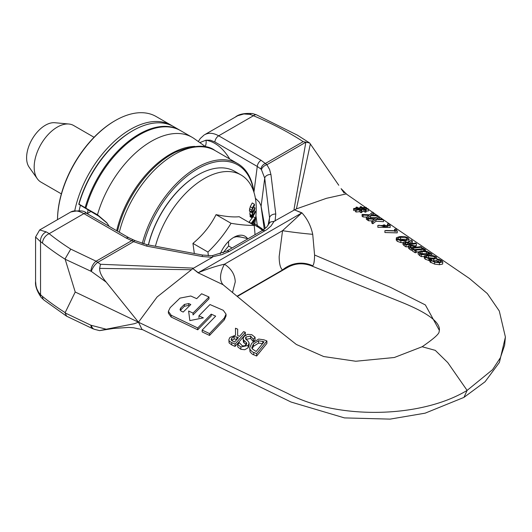 <?xml version="1.0" encoding="UTF-8"?>
<svg xmlns="http://www.w3.org/2000/svg" width="532" height="532" viewBox="0 0 532 532"><rect width="100%" height="100%" fill="white"/><g stroke="black" fill="none" stroke-linecap="round" stroke-linejoin="round"><path stroke-width="0.8" d="M85.14 207.68L79.009 204.135A566.028 81.808 -144.1 0 0 78.769 204.268L98.673 216.125L97.476 214.802A81.702 47.168 -60 0 1 192.145 137.316L180.554 130.626A81.702 47.168 120 0 0 85.911 208.118L85.14 207.68A81.702 47.168 -60 0 1 179.789 130.18A81.702 47.168 -60 0 1 180.168 130.406M109.26 226.419L106.719 222.642L97.615 214.868L85.991 208.251M192.145 137.316A81.702 47.168 -60 0 1 194.26 138.672L206.177 147.098M98.673 216.125L107.052 223.081M79.009 204.135A81.702 47.168 -60 0 1 132.8 130.686L132.036 131.131A80.611 46.543 120 0 0 78.769 204.268M132.8 130.686A81.702 47.168 -60 0 1 173.658 126.643L179.789 130.18M143.74 243.949A80.611 46.543 -60 0 1 202.599 166.257A80.611 46.543 -60 0 1 253.784 191.806M254.017 192.524A81.702 47.168 120 0 0 237.591 163.557A81.702 47.168 120 0 0 142.27 243.53M253.232 339.296L255.067 337.281L251.696 334.635L247.447 334.382L244.115 336.463L243.111 338.598L243.457 339.842L246.462 342.674L246.788 343.566L246.176 344.882L244.281 345.92L242.233 345.714L239.38 342.708A282.173 144.77 -65 0 1 237.751 344.55L240.87 346.984L248.078 345.481L249.109 342.947L247.919 340.979L245.731 339.064L245.545 337.853L246.09 336.949L250.638 336.091L253.232 339.296L253.232 341.677L250.638 338.465L246.023 339.396M237.751 344.55L237.751 346.877L240.87 349.311L244.767 349.724L248.078 347.835L249.116 345.507L249.109 342.947M246.256 344.789L243.45 342.182L243.111 338.691M253.358 341.73L255.067 339.662L255.067 337.281M253.358 341.617L253.358 339.35M266.911 340.965A1012.808 643.301 54.4 0 1 263.985 339.828L258.665 339.064L251.762 343.213L249.681 347.835L250.013 349.438C251.889 351.592 253.139 352.576 253.751 352.39A2317.232 1471.831 -125.6 0 0 256.643 353.66L266.911 340.965L266.911 343.379L256.643 356.028L256.643 353.66M252.108 348.766L251.829 347.562L253.511 343.971L258.559 340.713L264.045 341.79L256.138 351.512L252.108 348.766M262.755 343.685L258.559 343.107L258.559 340.713M258.559 343.107L253.511 346.345L252.068 348.679M256.643 356.028A2594.238 1647.777 54.4 0 1 253.751 354.751C253.106 354.911 251.862 353.926 250.013 351.792L249.681 347.835M231.779 342.628A3420.002 2172.276 -125.6 0 0 235.058 344.098L245.325 332.32A1508.745 958.305 54.4 0 1 243.636 331.622L239.546 336.357A1949.275 1238.117 54.4 0 1 237.611 335.526L237.678 329.148A1701.05 1080.452 54.4 0 1 235.483 328.231L235.536 335.24L229.891 337.461L228.873 339.629L229.086 340.58C228.62 340.733 229.518 341.418 231.779 342.628L231.779 344.949L229.086 342.901L228.873 339.629M245.325 332.32L245.325 334.681L235.058 346.418A4423.926 2809.931 54.4 0 1 231.779 344.949M235.058 346.418L235.058 344.098M234.093 338.964L234.093 336.63L236.926 337.022L236.926 339.356L234.093 338.964L231.653 340.573M236.926 337.022L238.409 337.667L234.546 342.029L232.87 341.278L231.094 339.502M231.201 339.995L231.759 338.119L234.093 336.63M237.678 329.148L237.638 335.539M235.523 335.24L235.483 328.231M223.693 285.245L276.061 328.417L296.324 344.457L323.695 356.54L355.735 361.248L394.325 357.504L422.155 346.738L435.269 350.355L447.771 362.598L467.109 390.408C420.792 418.445 337.022 419.808 287.819 393.507L75.225 292.015L65.157 312.61A313.188 180.82 180 0 1 42.513 296.484A8.173 5.413 128.7 0 0 44.03 300.101A8.173 5.413 128.7 0 0 44.056 300.128L41.29 297.548A8.173 4.582 136.8 0 0 41.449 297.714M193.023 268.48L157.086 296.989L138.473 322.206L134.257 323.735L106.214 329.215L90.906 325.232A8.173 4.249 115.5 0 0 92.581 328.623A8.173 4.249 115.5 0 0 92.601 328.636A8.173 4.249 115.5 0 0 92.708 328.676M192.837 268.58L198.263 272.697A27.232 17.942 -51.8 0 1 198.057 272.783L192.843 268.58M223.068 284.713L198.057 272.783M226.04 314.139L226.04 315.995L224.265 319.945L209.535 335.433A6037.668 3790.753 55.2 0 1 202.153 331.915L202.153 330.079A5748.612 3609.274 -124.8 0 0 209.535 333.591L224.265 318.089L226.04 314.139L223.274 310.309L209.987 304.543L198.941 315.828A3247.66 2039.05 -124.8 0 0 203.364 317.877L189.851 320.597L188.607 311.021A3583.073 2249.635 -124.8 0 0 193.03 313.089L208.99 296.982A2236.156 1403.968 55.2 0 1 201.608 293.77L196.7 298.658A2443.809 1534.348 55.2 0 1 190.788 296.011L179.982 298.12L170.16 307.642L168.385 311.326L171.158 315.223L197.731 327.971L211.231 314.153A2330.293 1463.073 -124.8 0 0 215.66 316.134L202.153 330.079M208.99 296.982L208.99 298.818L193.03 314.917L193.03 313.089M211.231 314.153L211.231 315.995L197.731 329.8L171.158 317.039L168.385 313.142L168.385 311.326M190.808 304.523L183.194 312.058L181.133 311.087L180.022 309.531L180.734 308.041L184.418 304.424L188.74 303.579A2894.253 1817.159 -124.8 0 0 190.808 304.523M188.74 303.579L188.74 305.401L184.411 306.252L180.301 310.409M197.731 329.8L197.731 327.971M198.941 317.664L198.941 315.828M209.535 335.433L209.535 333.591M303.187 141.652L265.468 163.43A5.446 3.744 132 0 0 260.913 169.036L261.425 169.628A5.446 3.159 -35.8 0 1 266.898 164.701L261.086 160.292L218.679 135.806C213.392 132.86 208.684 132.515 204.547 134.756L237.751 115.71L243.889 113.961L249.747 114.387A8.173 4.582 103.2 0 1 252.607 113.582L256.564 114.859A8.173 3.897 112.6 0 0 253.438 115.743A305.022 176.105 180 0 1 303.187 141.652L309.631 142.968L297.042 134.929M249.747 114.387A27.591 18.327 56.3 0 1 253.438 115.743L218.679 135.806A5.446 3.145 -60 0 0 214.855 141.964L257.262 166.443L260.913 169.036M296.41 208.896L310.349 143.966L309.631 142.968M310.349 143.966L338.778 185.269M346.764 194.32L341.105 188.654L344.184 193.089M296.404 208.896L294.435 209.934M305.9 141.997L293.844 210.266L294.495 209.887L301.744 212.953A27.232 13.14 112.9 0 0 301.897 212.833L294.495 209.887M92.608 328.63L94.523 329.328A8.173 5.207 -75.6 0 1 91.351 325.398M90.906 325.232L65.11 312.916L66.66 316.227L92.581 328.623M42.513 296.484A20.622 10.593 70.7 0 1 40.538 294.655A8.173 4.582 136.8 0 0 41.283 297.554C36.947 291.184 35.039 285.79 35.578 281.362L35.578 237.026L40.538 241.747A20.622 9.044 64.3 0 1 42.513 243.117A313.188 180.82 0 0 0 65.157 259.237L91.351 271.433A8.173 3.212 -54.2 0 1 97.775 262.343L96.106 261.212A8.173 4.249 115.5 0 0 90.906 271.167M202.213 256.51L202.393 255.028L212.108 255.712L212.9 256.657L212.361 257.308L202.213 256.51L146.799 246.156L146.978 244.673L135.281 240.703A5.446 1.476 117.3 0 0 135.281 240.703A5.446 1.476 117.3 0 0 135.268 240.697A5.446 1.476 117.3 0 0 133.592 241.661L131.75 240.637L96.106 261.212L70.756 249.116A305.022 176.105 180 0 1 49.144 233.694A27.591 13.3 -116.8 0 0 46.231 231.892A8.173 6.171 120 0 0 40.538 241.747L40.538 294.655L38.683 292.42L36.861 288.863L36.003 285.824L35.578 281.362M106.214 329.215L99.57 330.631L94.516 329.328M75.225 292.015L65.157 259.237M463.917 397.411L425.154 413.164L390.122 419.116L344.477 417.906L291.057 402.039L141.964 329.361L138.473 322.206L106.214 282.14C101.652 276.673 99.464 272.091 99.637 268.394L100.462 264.271L97.775 262.343L133.592 241.661L146.799 246.156M70.756 249.116L65.11 258.851M135.261 240.697L133.632 239.972A5.446 2.401 -69.7 0 0 131.75 240.637L126.31 238.103L83.903 213.625L49.144 233.694A8.173 5.413 128.7 0 0 42.513 243.117M46.231 231.892L39.661 229.95L70.796 211.975C74.261 210.12 78.63 210.665 83.903 213.625A5.446 3.145 120 0 1 86.61 213.345A5.446 3.145 120 0 1 86.623 213.352L129.03 237.837A5.446 3.145 120 0 0 129.017 237.831A5.446 3.145 120 0 0 126.31 238.103M212.361 257.308L192.956 268.514M191.048 269.724L99.637 268.394M371.183 214.941L373.757 212.867L372.726 212.128L369.474 214.795L362.093 214.429L363.07 215.114L368.902 215.38A524.193 183.6 -74.7 0 1 366.349 217.415L367.386 218.14L370.591 215.527L378.079 215.952L377.102 215.254L371.183 214.941M366.741 217.109L363.07 216.943L363.07 215.114M363.07 216.943L362.093 216.258L362.093 214.429M373.324 215.034L373.763 214.762L373.763 212.867M376.137 217.641L370.591 217.349L370.591 215.527M366.349 217.415L366.349 219.251L367.386 219.969L367.386 218.14M370.591 217.349A508.446 175.261 -75 0 1 369.394 218.339M394.591 229.279L395.589 230.762L386.225 230.502A614.221 405.317 -51.6 0 1 384.902 230.675L397.224 231.034L395.914 229.086A353.421 233.222 128.4 0 0 394.591 229.279L394.591 231.121L395.123 231.606M397.224 231.034L397.224 232.876L384.902 232.531L384.902 230.675M374.335 219.224L371.782 221.206L372.812 221.93L376.024 219.377L383.512 219.822L382.535 219.124L376.609 218.798L379.19 216.743L378.159 216.005L374.907 218.645L367.526 218.233L368.503 218.918L374.329 219.224M383.512 219.822L383.512 221.691L376.024 221.206L372.812 223.766L371.782 223.041L371.782 221.206M372.812 223.759L372.812 221.93M376.024 221.206L376.024 219.377M379.19 216.743L379.19 218.619L378.757 218.905M372.134 220.94L368.503 220.753L367.526 220.068L367.526 218.233M368.503 220.753L368.503 218.918M385.7 226.971L379.163 225.255A671.75 443.282 -51.6 0 1 377.84 225.455L390.162 225.661L388.852 223.686L387.535 223.892L388.526 225.395L387.017 226.758A2630.361 1264.81 67.2 0 1 384.49 224.843A502.308 331.469 -51.6 0 1 383.166 225.063A2435.602 1171.158 -112.8 0 0 385.7 226.971M388.087 226.246L387.529 225.728L387.535 223.892M390.162 225.661L390.162 227.497L377.84 227.297L377.84 225.455M383.166 226.805L383.166 225.063M364.939 209.322L368.417 209.056L367.825 208.637L364.34 208.896L363.103 208.005L366.595 207.753L366.003 207.334L362.518 207.586L361.128 206.589L360.164 206.815L361.388 207.693L358.295 208.025L356.952 207.068L355.988 207.294L357.165 208.132A2192.618 1588.027 -42 0 1 353.667 208.491L354.265 208.91A2100.004 1520.948 138 0 0 357.757 208.551L358.994 209.435A1949.7 1414.109 -41.8 0 1 355.496 209.781L356.088 210.2A1860.231 1347.29 138 0 0 359.579 209.854L360.969 210.838L361.933 210.619L360.709 209.748L363.808 209.422L363.808 211.244L361.933 211.443M363.802 209.422L365.138 210.379L366.102 210.16L364.932 209.322M366.109 210.16L366.109 211.982L365.138 212.202L363.802 211.244M365.145 212.202L365.145 210.379M368.417 209.056L368.417 210.965L366.109 211.024M366.595 208.67L366.595 207.753M360.164 207.826L360.164 206.815M360.111 209.335L358.847 208.438L361.986 208.105L363.25 209.01L360.111 209.335M355.988 208.251L355.988 207.294M354.265 208.91L354.265 210.732L353.667 210.313L353.667 208.491M357.757 209.561L357.757 208.551M361.933 210.619L361.933 212.441L360.962 212.66L359.579 211.676A1791.031 1297.176 -42 0 1 356.088 212.022L355.496 211.603L355.496 209.781M356.088 212.022L356.088 210.2M359.579 211.676L359.579 209.854M360.969 212.66L360.969 210.838M361.986 209.143L361.986 208.105M424.529 249.98L425.6 249.847A4850.756 2528.337 64.4 0 1 422.9 248.018L421.829 248.158L422.721 248.757L414.375 249.575L413.49 249.009A488.928 307.29 -55.2 0 1 412.42 249.089A1527.538 796.191 -115.6 0 0 415.12 250.805A492.226 309.358 124.8 0 0 416.19 250.732L415.299 250.166L423.645 249.382L424.529 249.98L424.529 250.944M421.829 248.863L421.829 248.158M425.6 251.097L425.6 249.847M423.645 250.865L423.645 249.382M418.159 251.842L416.19 252.002M415.12 250.805L415.12 252.713A446.807 280.81 -55.2 0 0 416.19 252.64L416.19 250.732M415.12 252.713A1615.332 841.95 64.4 0 1 412.42 250.998L412.42 249.089M439.479 262.748L442.797 261.784L442.651 264.065L439.479 264.703L434.617 264.105L429.969 261.95L429.969 259.988L434.617 262.13L439.479 262.748L439.479 264.703M442.651 264.065L442.651 262.136L441.786 260.587L438.727 259.204A193.395 121.549 -55.2 0 1 437.065 259.29L440.576 260.653L441.048 261.684L438.521 262.136L434.73 261.717L432.117 260.753L431.339 259.43L429.657 259.43L429.969 259.988M439.698 262.09L437.131 261.259L437.131 259.337M437.131 261.259L437.065 259.29M429.969 261.95L429.657 259.43M412.42 250.166L411.276 250.266L411.276 248.364L421.763 247.247L420.839 246.622L416.928 247.121L412.985 245.352L410.052 245.219L408.37 246.017L408.37 247.939L408.37 246.077M421.763 248.876L421.763 247.247M409.953 246.336L411.05 245.844L412.998 245.93L415.738 247.254L411.562 247.666L409.953 246.336M408.37 246.017L409.534 247.247A1648.369 859.173 -115.6 0 0 411.276 248.364M411.276 250.266A1739.221 906.528 64.4 0 1 409.534 249.142L408.37 247.905M412.998 247.533L412.998 245.93M424.383 255.832L425.194 257.255L428.845 258.618L433.726 259.084L436.932 258.372L436.12 256.77L432.456 255.393L427.588 255.121L424.383 255.832L424.217 258.113M437.065 260.095L436.932 258.372L437.111 259.869M428.546 255.746L434.91 256.863L435.542 257.621L432.769 258.472L429.031 258.18L426.405 257.235L425.946 256.238L428.546 255.746L428.546 257.661L427.475 257.754M425.76 256.53L425.946 256.883M434.159 258.359L428.546 257.661M429.657 260.727L425.194 259.197L424.383 257.767M436.932 260.281L432.629 261.026M404.214 243.822A1841.844 960.014 -115.6 0 0 406.009 244.986L416.489 243.669L415.565 243.038L411.396 243.643L410.338 242.931L412.307 240.816L411.11 239.999L409.022 242.366L404.5 241.814L402.997 242.612L404.214 243.822L404.214 245.711L402.997 244.467M408.37 246.615L406.009 246.875A1937.331 1009.789 64.4 0 1 404.214 245.711M406.009 246.875L406.009 244.986M416.489 243.669L416.489 245.538L414.608 245.797M404.619 242.891L407.612 242.479L410.232 243.789L406.295 244.255L404.619 242.891M412.307 240.816L412.307 242.678L411.422 243.636M402.997 242.599L402.997 244.494L402.997 242.599M407.612 244.108L407.612 242.479M430.215 252.966L426.91 251.397L421.098 250.885L418.092 252.108L419.748 253.724A1290.246 672.508 -115.6 0 0 421.331 254.715L431.811 254.043L430.215 252.966M419.701 252.441L422.042 251.516L426.351 251.849L429.683 253.538L421.617 254.083L419.695 252.394M426.578 253.797L420.825 253.584M424.217 256.517L421.331 256.643A1371.755 714.995 64.4 0 1 419.748 255.646L418.092 254.023L418.092 252.108M431.811 255.287L431.811 254.043M421.331 256.643L421.331 254.715M408.915 241.375L408.915 239.52L408.104 237.757L404.446 236.467L399.572 236.587L396.367 237.764L397.178 239.427L400.835 240.697L405.717 240.703L408.915 239.52L409.095 239.034L408.915 241.375L407.931 242.027M402.997 242.752L400.835 242.572L397.178 241.295L396.367 239.626M406.9 239.812L400.529 239.087L398.787 239.493M397.929 238.881L397.929 238.09L400.529 237.232L406.9 237.957L407.525 238.775L404.759 240.065L401.015 240.132L398.388 239.26L397.929 238.09L397.743 238.469M396.367 237.764L396.2 240.072M439.379 330.392L425.361 304.929L390.182 287.187L314.578 255.008L312.723 234.319C310.921 225.92 307.31 218.758 301.897 212.833M296.41 208.89L326.475 198.31L346.192 193.927L365.477 207.327M205.259 146.453A8.173 5.859 97.3 0 0 205.99 140.189L199.813 142.596M232.504 292.48L235.257 281.894C234.978 274.598 231.38 268.707 224.464 264.218A27.232 14.776 -47.3 0 0 223.36 284.966M463.971 397.377L467.109 390.408L492.546 369.68L500.373 357.763L504.622 345.255L505.4 337.035L499.282 310.981L487.305 293.551L469.43 278.475L383.319 219.689M261.977 229.871A5.446 3.744 -48 0 1 261.83 229.751A5.446 3.744 -48 0 1 260.913 227.909L261.425 228.301A5.446 4.449 124.4 0 0 262.582 230.343M261.425 228.301L263.34 229.871M287.613 267.423L282.552 269.95A27.232 25.962 157.8 0 1 312.723 265.8L311.28 265.787C302.927 262.695 295.027 263.24 287.613 267.423L237.332 296.457M314.578 255.008C314.518 260.953 313.9 264.55 312.723 265.8M237.053 296.224L282.552 269.95C280.344 268.181 279.214 263.712 279.16 256.55L282.552 230.675A27.232 1.483 -173.4 0 0 312.723 234.319M254.742 223.812L260.913 227.909M255.387 198.27L259.244 202.067L260.973 205.711L264.278 229.219M265.195 228.507L261.106 206.336L264.73 178.187L269.564 217.741L269.006 223.56M129.017 237.831L133.632 239.972A5.446 2.401 -69.7 0 1 133.678 239.992M146.978 244.673L202.393 255.028M198.263 272.697C208.285 268.627 217.016 265.8 224.464 264.218L282.552 230.675L301.744 212.953L198.263 272.697M212.9 256.65A35.544 20.522 0 0 0 213.698 256.537L222.097 254.575L229.179 251.476A5.446 3.145 -120 0 0 226.452 251.204A5.446 3.145 -120 0 0 226.433 251.217M229.179 251.476L266.692 229.731L270.968 226.06L273.754 221.864A35.544 20.522 180 0 0 273.953 221.405L293.844 210.266M275.091 221.093L275.769 214.044L270.934 174.489A5.446 3.857 173 0 0 264.73 178.187L261.425 169.628M198.336 141.552L200.245 138.526L204.062 135.055M269.245 222.788L268.933 223.739L270.595 221.917L273.927 221.405M275.769 214.044A5.446 3.857 173 0 0 269.564 217.741L267.995 225.488M264.983 230.802A5.446 3.145 -120 0 0 262.263 230.529L226.452 251.204L212.088 255.712M115.278 120.571L114.699 120.904A80.884 46.696 120 0 0 57.509 219.65A81.702 47.168 -60 0 1 115.278 120.571A81.702 47.168 -60 0 1 156.129 116.521L171.344 125.306A81.702 47.168 120 0 0 74.779 210.586M172.481 126.004A81.702 47.168 120 0 0 171.344 125.306M79.142 210.586A77.619 44.814 -60 0 1 80.332 205.538M88.059 210A64 36.947 120 0 0 87.487 213.458M247.18 239.234L247.54 238.595A22.45 12.961 -60 0 1 247.746 238.908M220.268 253.884A22.45 12.961 -60 0 1 233.787 237.365L233.787 237.365A22.45 12.961 -60 0 1 247.54 238.595L240.783 237.053L236.693 236.687A19.731 11.391 -60 0 1 240.783 237.053M236.693 236.687L233.787 237.365M197.698 175.048A72.99 42.141 120 0 0 197.512 175.161L197.512 175.161A72.99 42.141 120 0 0 148.362 244.933M61.366 193.887L40.937 182.097A32.678 18.866 -60 0 1 37.287 178.712A32.678 18.866 -60 0 1 34.174 167.134A32.678 18.866 -60 0 1 45.739 137.336A32.678 18.866 -60 0 1 68.867 124.016A32.678 18.866 -60 0 1 73.622 125.492L94.051 137.283M68.867 124.016L54.789 122.726A26.553 15.328 120 0 0 36.003 133.552A26.553 15.328 120 0 0 26.6 157.765A26.553 15.328 120 0 0 29.127 167.168L37.287 178.712M148.448 244.953A73.529 42.454 -60 0 1 197.891 174.942L197.897 174.935A73.529 42.454 -60 0 1 234.659 171.297L241.016 174.968A73.529 42.454 120 0 0 204.248 178.606A73.529 42.454 120 0 0 155.411 246.25M254.256 226.206A73.529 42.454 120 0 0 254.595 224.571A73.529 42.454 120 0 0 241.016 174.968M252.667 215.327L252.574 213.505L254.981 208.783A140.175 70.184 -125.9 0 0 254.861 207.739L252.6 212.002L252.035 211.251L252.128 209.967L254.529 205.246A141.479 70.836 -125.9 0 0 254.376 204.182A24885.238 16050.26 173.4 0 1 252.368 207.932L251.51 211.889L252.281 212.813L252.188 216.93A124.096 62.131 54.1 0 1 252.268 217.954A23716.241 15296.29 -6.6 0 0 255.32 212.261A141.446 70.816 -125.9 0 0 255.234 211.231L252.8 215.433M249.787 211.503L252.281 212.813M250.18 215.008L252.52 216.305M255.234 211.231L254.043 210.546M252.268 217.954L250.146 216.73A124.096 62.131 -125.9 0 0 250.06 215.706L250.373 215.121M252.188 216.93L250.06 215.706M254.861 207.739L253.591 207.008M250.399 215.081L249.814 214.19L250.16 211.59L249.388 210.665L250.246 206.702A24887.585 16051.777 -6.6 0 0 252.254 202.951L254.376 204.182M251.583 210.08L249.461 208.857M252.806 224.59L255.141 219.284A140.747 90.3 -113.7 0 0 255.247 217.874L251.184 223.307L249.062 222.083L252.181 217.907M255.247 217.874L253.126 216.644L252.587 217.362M251.184 223.307A117.559 75.424 66.3 0 1 251.164 223.64M249.036 222.416A117.559 75.424 -113.7 0 0 249.062 222.083M251.556 223.866L254.309 220.182L252.467 224.391M254.043 225.309L254.595 224.571A140.794 90.334 -113.7 0 0 254.735 223.42L253.545 225.016M254.735 223.42L253.611 222.775M194.333 253.525L192.943 243.397C202.892 235.111 210.592 225.528 216.052 214.649C226 216.63 233.701 217.322 239.161 216.71L254.15 225.368A118.117 68.196 60 0 1 255.028 234.705M208.358 255.719A118.117 68.196 -120 0 0 207.932 252.048A118.117 93.153 -35.1 0 0 231.041 223.3A118.117 24.957 21.2 0 0 254.15 225.368M232.038 247.978L228.594 245.99L223.068 252.86M228.594 241.375L228.594 245.99M216.052 214.649L231.041 223.3M192.943 243.397L207.932 252.048M97.615 214.868L98.753 216.165M116.681 230.702A79.667 45.998 -60 0 1 194.812 146.406M117.519 231.187A80.246 46.331 -60 0 1 175.42 152.219C193.754 144.837 206.975 144.285 215.074 150.556A81.702 47.168 -60 0 0 119.321 232.231M246.117 344.663L246.117 342.302M244.048 342.907L244.048 340.553M250.638 338.465L250.638 336.091M246.09 339.31L246.09 336.949M248.078 347.842L248.078 345.481M240.87 349.311L240.87 346.984M262.755 343.399L262.755 341.278M253.511 346.345L253.511 343.971M250.013 351.792L250.013 349.438M253.751 354.751L253.751 352.39M231.759 340.447L231.759 338.119M229.086 342.901L229.086 340.58M180.734 309.863L180.734 308.041M184.411 306.252L184.411 304.424M171.158 317.039L171.158 315.223M224.265 319.945L224.265 318.089M91.351 271.433L106.214 282.14M100.462 264.271L193.608 268.135M440.576 261.924L440.576 260.653M438.714 261.704L438.714 259.789M434.617 264.105L434.617 262.13M430.913 262.695L430.913 260.727M411.05 247.34L411.05 245.844M409.534 249.142L409.534 247.247M415.106 247.327L415.106 246.835M434.91 258.186L434.91 256.863M425.194 259.197L425.194 257.255M428.845 260.567L428.845 258.618M433.726 261.019L433.726 259.084M405.57 243.789L405.57 242.432M409.414 243.895L409.414 243.25M428.978 253.604L428.978 253.072M426.351 253.737L426.351 251.849M422.042 253.412L422.042 251.516M419.748 255.646L419.748 253.724M400.835 242.572L400.835 240.697M405.717 241.741L405.717 240.703M400.529 239.087L400.529 237.232M397.178 241.295L397.178 239.427M406.9 239.5L406.9 237.957M311.28 265.781L402.285 302.528C427.861 312.982 440.223 322.266 439.379 330.365L439.119 331.682C439.286 333.817 433.633 338.837 422.155 346.738M229.751 159.028C222.994 148.029 215.081 141.751 205.99 140.189L210.3 140.189L214.855 141.964M258.459 227.324A5.446 3.145 120 0 1 258.379 227.284A5.446 3.145 120 0 1 258.366 227.27A5.446 3.145 120 0 1 257.262 225.269L255.912 215.56M261.086 160.292A5.446 3.145 -60 0 0 257.262 166.443L253.957 192.079M270.934 174.489L269.604 169.522L266.898 164.701L305.647 142.323M252.853 211.49L252.008 211.005M251.942 215.42L249.814 214.19M251.51 211.889L249.388 210.665M252.368 207.932L250.246 206.702M237.591 163.557L215.074 150.556M297.667 135.294L256.577 114.865M252.614 113.582C244.913 112.99 239.28 114.054 235.716 116.767M44.03 300.101L66.66 316.227M142.809 329.767L133.559 327.765L128.651 327.426L113.422 328.463L99.617 330.625M35.578 237.026L39.661 229.957M382.501 219.124L379.19 216.83M376.875 215.227L373.763 213.073M372.56 212.241L368.417 209.369M367.359 208.637L366.595 208.105M90.773 211.563L87.148 213.658M70.789 211.989C79.354 210.113 84.628 210.572 86.61 213.345M263.021 230.689L258.379 227.277M258.366 227.27L254.502 225.043M463.944 397.391L485.078 381.75L499.408 362.405L505.4 337.049M223.513 285.105L223.048 284.7M268.953 223.693L266.712 227.084L262.283 230.516"/></g></svg>
